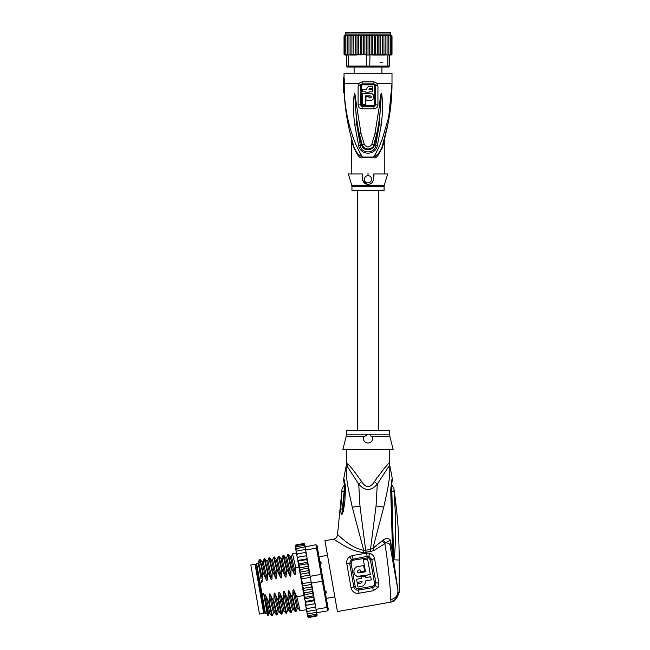 <?xml version="1.0" encoding="UTF-8"?>
<svg xmlns="http://www.w3.org/2000/svg" width="650" height="650" viewBox="0 0 650 650"><rect width="100%" height="100%" fill="white"/><g stroke="black" fill="none" stroke-linecap="round" stroke-linejoin="round"><path stroke-width="0.97" d="M259.472 614.079L250.811 564.964L255.06 564.216L263.721 613.332L259.472 614.079M324.553 590.224L326.121 591.589L326.308 592.67L325.26 594.238M319.418 561.113L320.938 562.226L321.132 563.306L320.125 565.118M326.121 591.589L326.308 592.67M320.938 562.226L321.132 563.306M346.434 449.743L346.434 463.174L347.685 464.132C349.684 465.359 354.323 471.177 361.587 481.577C365.877 488.272 370.159 488.272 374.441 481.577C384.231 468.187 389.252 462.052 389.496 463.174A9.596 9.547 -90 0 0 389.683 465.059C390.414 478.863 387.636 489.271 383.752 507.122L372.954 548.169L370.484 549.372L365.69 550.282L359.986 506.082L358.735 484.12C364.942 491.254 371.126 491.254 377.293 484.12L389.683 465.059L392.34 478.896L391.658 481.089M374.441 481.577L377.293 484.12L376.058 505.968L370.484 549.372L370.89 551.444L374.124 550.396L384.857 543.628C387.904 561.015 390.967 591.833 390.561 599.706L391.259 602.062L394.558 600.827L391.259 602.062L337.423 611.561L324.927 540.711L333.548 539.191L342.891 544.911C350.366 549.388 357.224 551.931 363.464 552.533L370.89 551.444M373.287 590.72L378.007 587.478L375.391 585.739L372.734 587.576L358.475 590.086C356.07 590.306 354.51 589.241 353.803 586.877L349.668 563.396L351.358 559.488L367.136 556.335L368.867 556.4L371.784 559.496L375.928 582.977L375.391 585.739L374.108 585.024L372.499 586.251L373.287 590.72L359.027 593.231C355.038 593.783 352.373 591.963 351.041 587.771L346.791 563.648C346.434 560.69 347.36 558.391 349.578 556.749L352.381 555.579L366.559 553.077L369.598 553.215C372.287 554.044 373.945 555.888 374.579 558.748L378.828 582.871L378.007 587.478M374.124 550.396L372.954 548.169L376.504 545.821M391.146 551.679L390.008 545.212C389.504 543.595 387.969 542.823 385.401 542.896L384.857 543.628L382.135 540.832L372.954 548.169M382.135 540.832L383.167 539.939C386.051 538.038 388.473 538.086 390.447 540.101L392.641 554.101L390.699 489.799C392.462 475.256 392.308 476.068 390.699 489.799L391.324 490.279M389.992 545.155L389.642 544.359M389.171 543.847L388.594 543.457M391.154 490.709L391.836 491.043C391.958 483.632 391.958 483.632 391.836 491.043L394.054 491.636C393.803 487.589 393.803 487.589 394.054 491.636C396.378 526.906 395.899 532.707 394.574 556.522L393.575 560.154L397.898 589.981M363.854 552.541L363.716 550.314L352.3 507.236C348.53 489.767 345.67 479.619 346.344 465.059L358.735 484.12L361.587 481.577M342.851 544.887L341.786 544.269M337.773 541.864L337.366 541.613M371.743 485.087L372.287 484.526M372.954 483.73L373.466 483.056M383.736 469.04L381.29 471.924M376.894 477.791L376.212 478.798M366.096 552.354L365.69 550.282L363.716 550.314C348.993 547.316 337.829 533.999 337.504 534.722L341.989 489.604C341.868 488.873 342.574 487.5 344.11 485.477L344.541 484.331M355.582 520.569L355.217 519.147M345.483 486.241C343.387 475.906 343.419 476.223 345.589 487.199L344.841 501.686L343.387 511.128L341.762 514.792C341.136 514.727 340.803 512.923 340.771 509.405L341.811 491.823L344.199 490.961C344.216 483.892 344.199 483.884 344.151 490.937M341.835 491.839C342.062 488.841 342.054 488.841 341.811 491.831M346.531 463.174A9.596 9.547 -90 0 1 346.344 465.059L343.744 478.554C343.476 483.096 343.923 478.302 344.614 488.369L344.565 490.392A7.191 1.276 -176.4 0 0 344.565 490.433M370.411 435.76L372.734 437.401C372.864 440.757 371.288 442.634 368.014 443.032L368.022 443.032C364.78 442.691 363.204 440.814 363.293 437.401L364.488 436.499L346.149 436.499L342.834 449.743L393.193 449.743L389.886 436.499L371.654 436.573M368.071 443.032L369.143 442.894M368.014 443.032A4.794 4.794 0 0 1 366.884 442.894M365.771 442.471A4.794 4.794 0 0 1 364.821 441.805M363.496 439.831A4.794 4.794 0 0 1 363.236 438.636M372.808 438.141A4.794 4.794 0 0 1 372.799 438.579M371.248 441.773A4.794 4.794 0 0 1 370.273 442.463M346.149 436.499L346.434 434.176L368.014 434.176L363.407 437.304M363.22 438.076L363.228 438.571M365.146 442.081L365.755 442.463M368.014 434.176L389.594 434.176L389.594 430.56L346.434 430.56L346.434 434.176M345.589 487.199L344.76 488.816M345.621 489.799A7.191 1.276 -176.4 0 0 344.565 490.392L343.428 504.075L341.876 513.914L344.191 491.026L344.662 490.709M345.621 489.881A7.191 1.276 -176.4 0 0 344.557 490.466M344.841 501.686L343.679 501.849L343.484 503.571M341.973 514.702L343.46 503.766M341.762 514.792L342.461 508.552L340.771 509.405M341.811 491.823L344.671 490.636M390.959 601.599C395.679 600.202 398.198 597.171 398.523 592.508L399.189 592.621L394.558 600.827M395.094 506.488L394.94 503.352M393.933 490.1L393.965 490.62M394.574 556.522L393.786 556.27L393.608 559.853L392.446 516.693L391.511 516.336M393.681 560.17L391.836 491.043M393.201 558.521L392.641 554.101L393.38 553.971M390.561 599.706C395.785 598.423 398.231 595.181 397.898 589.972L390.008 545.212L390.447 540.101L385.401 542.896L383.167 539.939M392.706 526.476L392.446 516.693M392.145 481.341L392.161 481.284C391.527 483.161 391.259 486.119 391.349 490.173L392.462 516.644M399.189 592.621L399.189 560.048C399.189 536.079 397.418 512.249 393.884 488.54L391.479 484.023M378.828 582.871L374.473 583.034L374.108 585.024M372.499 586.251L358.239 588.77C356.663 588.835 355.648 588.055 355.192 586.43L351.041 587.771M346.791 563.648L351.106 563.274L352.202 560.609L353.194 560.194L368.452 557.749L370.394 559.869L374.473 583.034M365.341 582.27L365.292 580.978C365.471 583.911 364.195 585.723 361.481 586.422L361.92 586.324M362.789 585.991L363.797 585.309M364.528 584.472L365.081 583.408M362.082 582.026L361.944 582.457M357.524 576.363L370.346 574.584L367.599 559L363.35 559.747L365.471 571.797L358.849 572.942C357.077 572.146 356.996 571.196 358.597 570.082L358.158 570.237M370.346 574.584L358.849 576.534C352.918 576.916 352.064 567.198 357.971 566.54L356.712 566.938M355.566 567.678L354.778 568.531M354.169 569.636L353.901 570.562M353.868 572.276L353.966 572.723M354.226 573.503L354.543 574.121M355.298 575.071L356.257 575.819M357.451 571.862L357.646 572.293M357.971 572.642L358.386 572.861M361.481 586.422L357.939 587.048L357.37 583.838L360.912 583.212L362.082 581.547L357.118 582.424L356.558 579.207L361.514 578.337L361.262 576.916L365.511 576.168L365.763 577.59L370.719 576.712L371.288 579.922L365.292 580.978M357.971 566.54L363.642 565.541L364.642 571.212L360.392 571.959L360.011 569.831L358.597 570.082M306.077 552.5L305.11 552.524L306.28 553.646L306.556 555.206L305.646 550.046L316.509 548.129L315.908 544.716L317.021 545.496L328.348 609.733L327.567 610.846L326.966 607.433L327.795 606.613M317.566 548.616L316.509 548.129L321.132 574.372L322.132 574.494M316.737 612.95L315.998 614.299L316.704 612.755L316.964 614.258L316.217 615.534L308.661 616.866L307.58 616.265L307.092 613.511L308.124 613.811L306.963 612.739L306.702 611.293L307.702 611.431L306.532 610.317L306.223 608.562L307.19 608.538L306.02 607.409L305.662 605.369L306.597 605.174L305.402 603.883L305.053 601.941L305.939 601.396L304.679 599.812L304.419 598.325L305.207 597.277L303.867 595.181L304.436 592.889L303.087 590.582L303.623 588.291L302.437 586.024L311.521 584.423L310.269 576.29L321.132 574.372L322.335 581.189L323.229 580.734M311.472 583.107L322.335 581.189L326.966 607.433L316.103 609.351L315.006 603.704M327.567 610.846L316.704 612.755L316.103 609.351M315.908 544.716L296.619 548.576L295.758 549.217L295.896 549.989L296.619 548.576M305.646 550.046L305.126 547.081M316.623 612.316L308.124 613.811M316.209 609.936L307.702 611.431M314.754 607.206L315.673 606.897L315.469 605.743L314.754 607.206L307.19 608.538M306.183 608.343L305.671 605.41L315.112 603.744L311.846 585.211L313.308 593.515L312.764 595.944L313.861 596.659L314.129 598.146L313.495 600.064L314.502 600.275L314.844 602.217L314.161 603.842L315.104 603.704L306.467 605.199M315.469 605.743L315.193 604.183M305.402 603.883L305.662 605.369L306.597 605.174L305.662 605.369L305.126 602.339L314.576 600.673M313.495 600.064L305.939 601.396M304.509 598.821L313.95 597.155M312.764 595.944L305.207 597.277M303.81 594.872L313.259 593.206M303.087 590.582L312.471 588.933L311.992 591.557L313.219 592.987M311.992 591.557L304.436 592.889M311.521 584.423L311.179 586.958L312.471 588.933M311.179 586.958L303.623 588.291M302.437 586.024L302.794 583.57C302.388 584.058 301.421 578.614 301.949 578.817L300.723 576.656L301.121 574.104L299.812 572.171L300.308 569.506L299.146 568.409L303.769 594.653M311.293 582.075L302.794 583.57M310.456 577.322L301.949 578.817M316.786 615.948L308.774 617.484L307.669 616.753L308.628 617.5M307.092 613.511L306.971 612.779M306.702 611.293L306.621 610.813M316.818 613.413L317.094 614.973L316.331 616.151L308.774 617.484L307.645 616.639M308.661 616.866L307.523 615.924M307.393 615.176L308.441 615.631L307.287 614.616M306.223 608.562L306.02 607.409M292.947 590.964L297.091 608.684L296.034 611.536L292.744 597.472L292.947 590.964C293.044 589.404 293.434 589.339 294.125 590.761L296.863 596.741L303.924 595.497L304.679 599.812M304.419 598.325L303.867 595.181M295.457 545.163L295.977 544.903L295.189 545.967L295.433 547.357M296.831 555.311L297.554 553.857L296.636 554.166L297.196 557.359L298.147 557.221L297.196 557.359L297.448 558.781L298.147 557.221L305.703 555.888L306.889 557.115L307.604 561.161L306.889 557.115M304.411 543.855L304.631 544.302L303.534 543.571L295.977 544.903L295.189 545.967M296.083 545.529L295.336 546.804L296.083 545.529L303.639 544.196L304.777 545.139L305.045 546.634L304.915 545.886L303.859 545.423L305.012 546.447M296.303 546.756L295.563 548.113L296.303 546.756L303.859 545.423M297.042 550.956L296.148 551.436L296.319 552.403L297.042 550.956L305.541 549.461M296.319 552.403L298.163 562.827L298.813 560.991L297.814 560.844L298.935 567.206L298.456 564.484L299.536 565.11L299.146 568.409L299.057 567.938L308.506 566.272L309.904 574.178L308.506 566.272M316.867 613.706L317.054 615.591M316.331 616.151L317.094 614.973M316.217 615.534L316.964 614.258M315.998 614.299L308.441 615.631M313.308 593.515L313.861 596.659M314.129 598.146L314.502 600.275M314.844 602.217L315.104 603.704M304.029 543.611L303.534 543.571L304.631 544.302L304.874 545.691M304.655 544.416L304.931 545.984M303.639 544.196L304.777 545.139M297.188 557.318L305.841 555.856M307.255 559.179L306.369 559.658L307.604 561.161L308.376 565.541L307.092 563.778L299.536 565.11M298.163 562.827L298.456 564.484M295.896 549.989L296.238 551.915M295.563 548.113L295.888 549.949M295.336 546.804L295.636 548.519M295.206 546.081L295.482 547.649M308.588 566.743L307.864 568.173L300.308 569.506M307.864 568.173L309.246 570.505L308.677 572.772L301.121 574.104M299.812 572.171L309.246 570.505M308.677 572.772L310.269 576.29M300.723 576.656L309.928 575.031M307.897 562.819L307.092 563.778M309.904 574.178L309.952 575.437M305.11 552.524L297.554 553.857M306.556 555.206L306.637 555.653M305.703 555.888L306.637 555.693L305.703 555.888M303.534 543.571L295.977 544.903M297.741 560.462L307.19 558.797M306.369 559.658L298.813 560.991M298.358 563.956L307.808 562.291M298.935 567.222L295.815 567.775L295.604 574.161L294.385 574.372L291.696 568.498L291.094 568.604L290.891 575.112C290.802 576.656 290.412 576.729 289.713 575.323L286.967 569.335L286.374 569.441L286.162 575.949C286.081 577.492 285.683 577.558 284.984 576.152L282.246 570.164L281.645 570.269L281.442 576.778C281.352 578.321 280.963 578.394 280.264 576.989L277.526 571.001L276.924 571.106L276.721 577.614C276.632 579.158 276.242 579.223 275.543 577.817L272.805 571.829L272.204 571.935L271.993 578.443C271.911 579.987 271.521 580.06 270.814 578.654L268.076 572.666L267.475 572.772L267.272 579.28C267.191 580.824 266.793 580.889 266.094 579.483L263.356 573.495L262.754 573.601L262.551 580.109C262.462 581.653 262.072 581.726 261.373 580.32L261.747 582.774L260.089 583.066L261.999 593.897L263.656 593.604L264.607 598.999L264.607 595.961C264.704 594.401 265.102 594.336 265.785 595.758L268.523 601.738L271.781 615.778L272.415 615.696L269.124 601.632L268.523 601.738M269.124 601.632L269.336 595.132C269.433 593.572 269.823 593.499 270.514 594.921L273.252 600.909L276.502 614.949L277.144 614.867L273.853 600.803L273.252 600.909M273.853 600.803L274.056 594.295C274.154 592.735 274.544 592.67 275.234 594.092L277.973 600.072L281.223 614.112L281.864 614.031L278.574 599.966L277.973 600.072M278.574 599.966L278.777 593.466C278.874 591.906 279.273 591.833 279.955 593.255L282.693 599.243L285.951 613.283L286.585 613.202L283.294 599.137L282.693 599.243M283.294 599.137L283.506 592.629C283.603 591.069 283.993 591.004 284.684 592.426L287.422 598.406L290.672 612.446L291.314 612.365L288.015 598.301L287.422 598.406M288.015 598.301L288.226 591.801C288.324 590.241 288.714 590.168 289.404 591.589L292.142 597.577L295.392 611.617L296.034 611.536M292.744 597.472L292.142 597.577M269.336 595.132L273.471 612.844L272.415 615.696M274.056 594.295L278.2 612.016L277.144 614.867M283.506 592.629L287.641 610.35L286.585 613.202M296.863 596.741L300.113 610.781L306.426 609.7M263.356 573.495L260.106 559.463L259.431 559.577L258.196 562.664M260.106 559.463L262.031 561.754L266.094 579.483M272.805 571.829L269.506 557.773L268.913 557.879L272.204 571.935M269.547 557.798L271.473 560.089L275.543 577.817M273.471 612.844L274.584 612.666L270.514 594.921M264.607 595.961L268.751 613.681L268.052 615.542L264.607 598.999M268.751 613.681L269.856 613.486L265.785 595.758M268.076 572.666L264.786 558.602L264.184 558.707L267.475 572.772M264.826 558.626L266.752 560.918L270.814 578.654M278.2 612.016L279.297 611.821L275.234 594.092M278.777 593.466L282.108 608.758L282.921 611.179L284.034 611M259.634 562.526C258.96 556.489 260 560.178 262.754 573.601M271.993 578.443L267.857 560.731L268.913 557.879M267.272 579.28L263.128 561.559L264.184 558.707M276.721 577.614L272.577 559.894L273.634 557.042L276.924 571.106M277.526 571.001L274.276 556.961L273.634 557.042M278.322 556.262L281.645 570.269M282.246 570.164L278.996 556.132L278.354 556.213M278.996 556.132L280.922 558.423L282.027 558.228L283.075 555.376L286.374 569.441M286.967 569.335L283.717 555.295L283.075 555.376M291.696 568.498L288.405 554.442L287.804 554.548L291.094 568.604M295.588 574.161L291.468 556.562L292.524 553.711L295.815 567.775M260.975 578.435L258.481 564.289C258.099 559.691 259.456 564.964 262.551 580.109M279.955 593.255L284.017 610.984L285.951 613.283M268.06 615.542L267.442 615.111L264.899 600.681M277.298 559.073L276.201 559.26L280.264 576.989M278.33 556.246L277.298 559.057L281.442 576.778M282.027 558.228L286.162 575.949M287.771 554.58L286.748 557.399L285.642 557.594L289.713 575.323M286.748 557.391L290.891 575.112M284.684 592.426L288.754 610.163L287.649 610.334M289.404 591.589L293.475 609.334L292.362 609.513L291.338 612.332M294.125 590.761L298.204 608.497L297.091 608.668M288.226 591.801L292.362 609.513M280.922 558.423L284.984 576.152M290.355 556.749L294.409 574.372M261.999 593.897L265.484 613.633L264.648 613.048L256.027 564.168L256.612 563.331L260.089 583.066M311.326 583.781L311.846 585.211M354.104 73.263L354.104 67.031M381.924 73.263L381.924 67.031M368.014 32.5L390.317 32.5L390.796 32.979L345.231 32.979L345.711 32.5L368.014 32.5L348.351 32.5M366.567 67.031L348.847 67.031L348.173 66.072L369.752 66.072L369.468 67.031L366.567 67.031L366.275 66.072L366.275 55.039L368.014 55.039L368.014 35.856L369.509 35.328L371.142 35.856L372.458 35.084L374.221 35.856L375.334 34.954L377.195 35.856L378.089 34.897L380.006 35.856L380.567 34.897L355.461 34.897L356.029 35.856L357.939 34.897L358.841 35.856L360.693 34.954L361.806 35.856L363.569 35.084L364.886 35.856L366.527 35.328L368.127 35.685M391.974 54.283A0.959 0.959 -90 0 1 391.032 55.039L389.594 55.039L389.594 66.072L388.635 67.031L387.189 67.031L387.855 66.072L369.752 66.072L369.996 54.551L371.865 55.039L383.435 55.039L371.865 55.039M391.999 54.088L391.007 55.039L391.999 54.08L391.999 35.856L390.658 34.897M348.847 67.031L347.392 67.031L346.434 66.072L348.173 66.072L348.173 55.039L346.32 55.039L345.865 54.08L346.434 55.039L344.849 54.08L346.117 55.039L345.028 55.039L344.053 54.267A0.959 0.959 90 0 0 344.996 55.039L344.037 54.08L344.037 35.856L345.67 34.897L344.24 35.856L344.24 54.08L345.377 55.039L344.24 54.08M389.594 66.072L387.855 66.072L387.855 55.039L389.594 55.039L390.171 54.08L390.171 35.856L389.707 34.897L388.806 34.897L390.171 35.856M387.189 67.031L369.468 67.031M346.434 55.039L346.434 66.072M368.014 55.039L369.752 55.039M366.275 55.039L366.031 54.551L355.461 55.039L356.029 54.08L356.029 35.856M351.057 54.234L350.927 55.039L352.592 55.039L351.057 54.08L351.057 35.856L352.999 34.897L353.08 55.039L353.421 35.856L355.461 34.897M350.496 55.039L348.993 54.08L349.017 55.039L348.173 55.039M350.285 55.039L349.017 54.868M387.855 55.039L387.01 55.039L387.043 54.08L385.141 55.039L384.971 54.096M391.787 54.08L390.658 55.039L391.787 54.08L391.787 35.856M391.178 54.08L389.919 55.039L391.178 54.08L391.178 35.856L389.919 34.897L391.178 35.856M390.171 54.08L389.594 55.039M387.01 54.868L385.743 55.039M387.043 54.08L387.043 35.856L385.141 34.897L385.141 55.039L383.435 55.039L384.971 54.08L385.109 34.897L384.971 35.856L383.037 34.897L383.037 55.039M380.567 55.039L380.006 54.08L378.089 55.039L377.195 54.08L375.334 54.99L374.221 54.08L372.458 54.86L371.142 54.08L369.996 54.551M371.142 54.08L371.142 35.856M369.509 35.328L369.509 55.039M366.527 35.328L366.527 55.039M366.031 54.551L364.886 54.08L364.886 35.856M363.569 35.084L363.569 54.86L361.806 54.08L361.806 35.856M364.886 54.08L363.569 54.86M360.693 34.954L360.693 54.99L358.841 54.08L358.841 35.856M361.806 54.08L360.693 54.99M357.939 34.897L357.939 55.039L356.029 54.08M358.841 54.08L357.939 55.039M380.006 54.08L380.006 35.856M378.089 34.897L378.089 55.039M377.195 54.08L377.195 35.856M375.334 34.954L375.334 54.99M374.221 54.08L374.221 35.856M372.458 35.084L372.458 54.86M353.421 54.08L355.054 55.039L353.08 55.039M352.592 55.039L352.999 55.039M355.054 55.039L355.461 55.039M382.947 55.039L382.614 54.08L380.981 55.039M348.993 54.08L348.993 35.856L350.496 34.897L352.592 34.897M350.927 34.897L351.057 35.856M352.999 34.897L350.886 34.897L350.886 55.039M348.993 35.856L349.058 34.897L350.496 34.897M347.246 55.039L347.246 35.856L349.074 34.897M347.246 35.856L347.514 34.897L348.692 34.897M345.865 54.08L345.865 35.856L347.588 34.897M345.865 35.856L346.32 34.897L347.23 34.897M344.849 54.08L344.849 35.856L346.442 34.897M344.849 35.856L346.117 34.897M344.24 35.856L345.377 34.897M388.781 55.039L388.781 35.856L388.513 34.897L387.335 34.897L388.781 35.856M387.043 35.856L386.977 34.897L385.531 34.897M382.614 54.08L382.614 35.856L382.947 34.897L385.141 34.897L383.435 34.897M380.673 55.039L380.673 34.897L382.614 35.856M355.363 34.897L355.363 55.039M353.421 35.856L353.08 34.897L368.014 34.897M380.981 34.897L382.947 34.897M351.951 190.767L384.085 190.767L384.085 186.672L351.951 186.672L351.951 190.767M371.248 93.486L362.359 93.356L362.359 104.634L365.422 104.634L365.422 98.158M370.979 97.671L370.321 97.914C371.621 97.248 371.621 96.574 370.321 95.899L365.422 95.899L365.422 104.634M370.321 97.914L369.021 97.914L369.021 96.428L365.95 96.428L365.95 100.457L370.321 100.457C374.92 100.636 374.887 93.169 370.321 93.356M366.836 88.652L366.722 89.521L362.359 89.521L362.359 91.829L365.95 91.829L365.95 92.836L365.95 91.829M365.95 92.836L369.021 92.836L369.021 91.829L369.021 92.836L369.021 91.829L372.621 91.829L372.621 89.521L369.021 89.521L369.216 88.928M366.722 89.521C366.901 87.522 368.006 86.418 370.029 86.214L372.621 86.214L372.621 88.514L370.029 88.514L369.021 89.521M362.359 97.459L362.359 100.88M370.979 96.151L371.296 96.655M371.248 100.336L372.109 99.97M372.84 99.409L373.392 98.678M373.742 97.833L373.864 96.899M373.742 95.981L373.392 95.136M372.832 94.404L372.117 93.852M368.956 86.393L368.249 86.734M367.64 87.238L367.161 87.872M368.014 182.853A3.599 3.599 0 0 0 371.613 179.254A3.599 3.599 0 0 0 368.014 175.654A3.599 3.599 0 0 0 364.414 179.254A3.599 3.599 0 0 0 368.014 182.853M373.945 175.143L374.051 176.036M387.676 173.981L373.685 173.981C374.254 180.749 372.369 184.194 368.014 184.308C363.651 184.178 361.757 180.732 362.342 173.981L348.351 173.981L351.748 185.291L384.28 185.291L387.676 173.981M368.014 184.308L367.429 184.267M366.836 184.161L362.659 180.367M362.391 179.636L362.164 178.807M374.717 85.735L374.709 104.894L373.791 105.747L362.245 105.747L361.319 104.894L361.319 85.735L362.261 84.849L373.766 84.849L374.717 85.735L377.934 85.735L377.089 83.338L374.01 81.892L373.848 83.866L375.269 84.589L375.651 85.735L375.643 104.894L373.856 106.746L373.791 105.747M368.542 173.981L367.486 173.981M384.702 137.865L382.931 143.975M383.256 142.919L383.557 141.887M383.63 141.643L384.199 139.669M382.696 144.739L382.704 144.714C388.895 124.613 391.991 104.154 391.999 83.338C391.828 99.523 390.439 107.835 388.213 118.893L382.273 139.116C379.494 146.258 376.61 152.246 373.62 157.064A3.356 1.121 90 0 0 373.604 157.706C376.009 159.088 379.121 155.09 382.931 145.714L384.8 137.954L382.931 145.714L382.704 144.714C381.339 150.532 378.308 154.651 373.62 157.064L374.433 156.853M385.613 134.388L384.564 138.97M354.827 93.421L355.412 105.56L354.827 93.299L354.209 94.884L354.729 95.006L356.785 124.759L360.319 145.178L361.457 144.82L356.785 124.759L354.778 124.979C352.861 110.118 353.364 100.539 354.209 94.884M379.446 105.739L374.928 133.729L376.683 134.014C378.617 124.979 379.567 119.048 380.599 105.828L379.446 105.739L380.461 95.68L381.217 93.299L380.599 105.828L381.298 94.965L379.234 124.841L375.716 145.178L374.571 144.82C373.344 150.451 363.773 152.401 361.457 144.82L362.172 144.617C363.732 150.629 373.132 150.053 373.864 144.617L371.832 144.178C369.289 147.924 366.738 147.924 364.195 144.178L360.986 133.266L356.566 105.471L355.412 105.56C355.989 115.066 357.662 126.929 359.247 133.551L358.491 133.697M381.217 93.299L381.81 94.843C382.655 101.562 383.216 108.582 381.233 125.052L377.414 145.478L375.716 145.178C375.253 154.131 360.783 154.131 360.319 145.178L358.621 145.478L354.778 124.979M377.431 134.168L376.683 134.014L373.864 144.617L374.571 144.82L379.234 124.841L381.233 125.052M381.209 93.421L381.298 94.965L381.81 94.843M364.195 144.178L362.172 144.617L359.247 133.551L360.986 133.266M362.245 105.747A1.682 0.431 -90 0 1 362.245 105.844L362.18 106.746L360.384 104.894L360.384 85.735L360.758 84.589L362.18 83.866L362.261 84.849M373.766 84.849L373.848 83.866L362.18 83.866L362.017 81.892L358.938 83.338L358.101 85.735L358.101 104.886C358.223 107.161 359.539 108.452 362.042 108.761L373.986 108.761C376.553 108.379 377.861 107.088 377.934 104.886L377.934 85.735M375.269 84.589L377.089 83.338L391.999 83.338L391.999 73.263L344.037 73.263L344.037 77.578L343.314 77.578L343.972 83.338L344.711 83.338L344.037 77.578M382.907 145.803L382.176 148.224M345.012 103.399L344.256 92.926C345.069 110.492 348.091 127.749 353.324 144.714L353.104 145.714L351.236 137.954L353.104 145.714C356.891 155.066 360.002 159.071 362.432 157.706L362.432 157.706A3.356 1.121 -90 0 0 362.408 157.064C357.719 154.651 354.697 150.532 353.324 144.714L351.366 137.995M351.406 138.718L351.227 173.981M374.871 156.658L375.294 156.431M378.503 153.408L378.869 152.904M379.324 152.246L379.665 151.702M380.128 150.914L380.461 150.296M380.916 149.37L381.217 148.72M381.802 147.322L381.964 146.884M379.982 83.338L391.999 83.338L391.17 101.774M356.566 105.471L354.827 93.299M377.414 145.478C375.594 155.699 360.49 155.773 358.621 145.478M374.928 133.729L371.832 144.178M351.138 137.158L351.447 138.296M351.65 139.027L351.829 139.669M352.276 141.229L352.438 141.781M355.298 149.76L355.566 150.28M378.259 148.493L379.592 145.616M389.131 114.392L389.886 110.061M390.081 108.81L390.463 106.169M391.56 95.517L391.698 93.47M391.869 89.993L391.991 83.744M360.758 84.589L358.938 83.338L343.484 83.338L343.484 91.699L343.314 77.578M373.62 157.064L362.408 157.064C354.908 143.999 353.632 138.978 350.431 129.163C347.693 119.194 345.426 110.151 344.305 92.926L343.541 92.926A208.138 208.138 0 0 1 343.484 91.699M344.207 83.338L344.329 92.926M353.324 144.714C348.083 127.692 345.061 110.427 344.256 92.926L344.305 92.926M351.869 139.815L351.756 139.409M351.227 137.938L351.016 136.687M350.309 133.973L349.919 132.381M346.718 116.586L346.629 116.025M345.979 111.654L345.191 105.219M343.354 87.173L343.314 83.338M376.058 505.968L383.752 507.122M333.548 539.191C335.887 538.606 337.212 537.119 337.504 534.722M389.496 463.174L389.781 465.059M347.685 464.132L347.197 466.538M359.986 506.082L352.3 507.236M399.189 560.048L393.689 559.796M393.534 560.064L392.771 560.885L390.008 545.212M358.239 588.77L359.027 593.231M349.578 556.749L352.202 560.609M352.381 555.579L353.194 560.194M366.559 553.077L367.372 557.692M369.598 553.215L368.452 557.749M374.579 558.748A4.794 1.276 170 0 0 371.784 559.496A2.397 0.642 -10 0 1 370.492 559.853L370.394 559.869M351.106 563.274L355.192 586.43M279.094 602.477L280.304 600.714L281.483 600.511L283.221 601.746M358.101 85.735L361.319 85.735M358.101 104.886L361.319 104.894M362.042 108.761A3.356 0.869 90 0 1 362.042 108.542L362.18 106.746L373.856 106.746A3.356 0.869 90 0 1 373.986 108.542A3.356 0.869 -90 0 1 373.986 108.761M377.934 104.886L374.709 104.894M362.017 81.892L374.01 81.892M373.604 157.706L362.432 157.706M263.372 611.325L264.314 611.163M255.418 566.223L256.36 566.053M334.839 596.895L326.349 598.398M327.511 555.336L319.02 556.831M389.594 449.743L389.594 463.174M346.434 463.174L346.247 465.059M389.594 434.176L389.886 436.499M344.386 485.111L343.858 481.512M392.161 481.284L392.34 478.896M392.145 481.358L392.031 481.845M391.893 482.462L391.771 483.096M391.682 483.649L391.568 484.38M292.524 553.711L296.433 553.02M271.781 615.778L269.856 613.486M276.502 614.949L274.576 612.649M281.223 614.112L279.297 611.821M263.128 561.559L262.031 561.754M267.857 560.731L266.752 560.918M272.577 559.894L271.473 560.089M290.672 612.446L288.746 610.155M295.392 611.617L293.467 609.318M300.121 610.781L298.188 608.489M291.468 556.562L290.371 556.758L288.438 554.466M274.276 556.961L276.201 559.252M283.717 555.295L285.642 557.586M281.897 613.998L282.921 611.179M267.134 613.34L265.484 613.633M258.261 563.038L256.612 563.331M357.703 190.767L357.703 430.56M378.324 190.767L378.324 430.56M344.996 34.897L344.037 35.847M380.185 62.717L382.249 62.717M345.231 32.979L345.231 34.897M390.796 32.979L390.796 34.897M384.085 186.672L384.28 185.291M351.951 186.672L351.748 185.291M384.914 137.069L384.183 139.718M384.061 140.164L383.573 141.838M384.8 137.938L384.8 173.981M391.999 83.338L388.091 123.403L382.679 144.796M351.114 137.069L352.186 140.904M391.812 91.983L391.544 97.029M387.457 126.49L386.766 129.618"/></g></svg>
